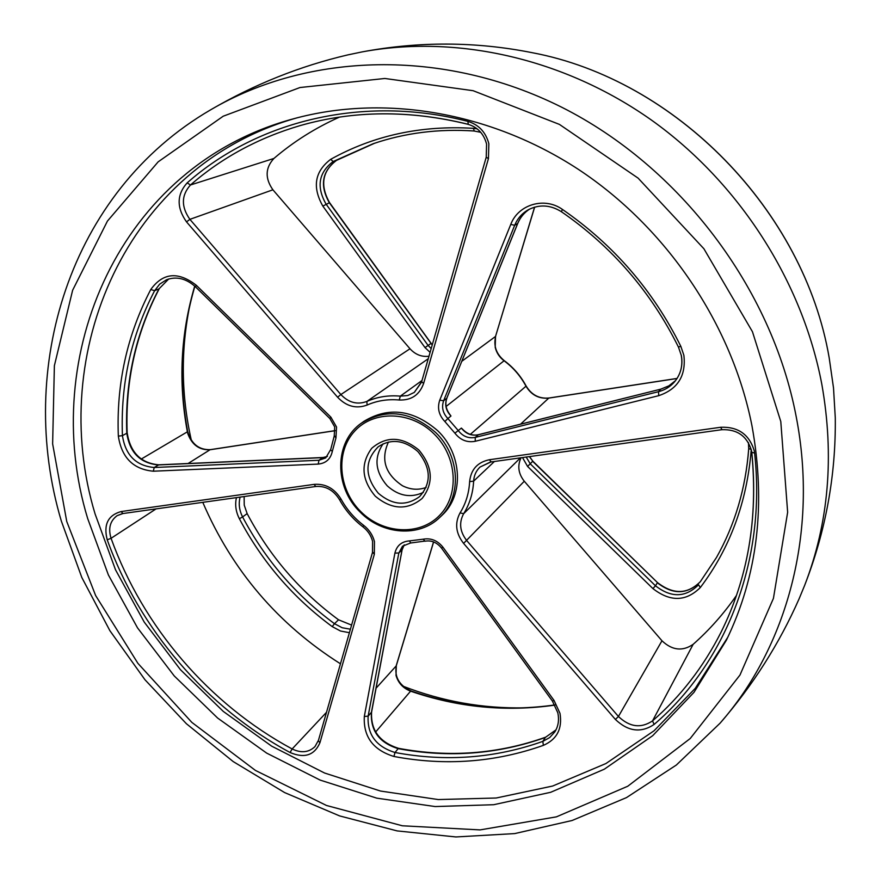<?xml version="1.0" encoding="UTF-8"?>
<svg xmlns="http://www.w3.org/2000/svg" width="881" height="881" viewBox="0 0 881 881"><rect width="100%" height="100%" fill="white"/><g stroke="black" fill="none" stroke-linecap="round" stroke-linejoin="round"><path stroke-width="1.32" d="M296.908 117.878C125.906 165.958 46.44 353.788 95.093 513.964L115.499 569.765L144.231 622.096L180.462 669.714L223.3 711.43L271.711 746.185L324.549 773.011L380.537 791.05L438.275 799.563L496.201 798.01L552.673 786.028L605.919 763.541L654.076 730.756L695.307 688.281L727.86 637.139M244.125 496.543L244.235 505.143L247.143 513.612C269.52 555.999 299.981 591.393 338.535 619.795L351.563 625.081M339.471 117.107C315.343 127.921 293.483 141.709 273.903 158.459C265.247 167.941 264.917 178.38 272.901 189.8L409.995 348.766C415.325 354.58 421.647 357.08 428.97 356.265M202.784 502.346C232.033 570.359 277.911 624.166 340.407 663.767M521.023 457.768C517.257 465.851 518.347 473.67 524.283 481.235L661.972 640.773C672.148 650.398 682.544 651.588 693.16 644.319C709.392 629.959 723.83 613.672 736.461 595.446M450.973 416.019C445.951 410.7 444.553 404.797 446.755 398.311L446.909 398.113C444.971 403.443 445.786 408.674 449.376 413.795L450.973 416.019L447.867 418.53L458.329 430.655C462.877 436.425 468.516 438.683 475.255 437.405L658.503 391.682C664.902 390.041 670.254 386.759 674.549 381.836C680.804 374.216 683.072 365.384 681.354 355.329M658.735 395.668L475.244 441.282C467.15 442.802 460.378 440.093 454.904 433.166L444.872 421.525C438.815 415.105 437.119 407.98 439.762 400.161L510.76 224.424C518.149 204.469 544.535 196.562 562.43 209.425C613.628 244.797 653.096 290.455 680.848 346.387L683.876 355.296C686.189 375.724 677.808 389.182 658.735 395.668L658.503 391.682L660.684 389.193L668.833 385.867L675.562 380.581L668.756 385.933L660.684 389.193L478.229 434.796C471.522 436.073 465.906 433.826 461.38 428.089L463.362 430.005C467.899 434.3 472.921 435.864 478.438 434.685L478.669 434.685M426.129 487.446C418.376 490.288 410.513 489.737 402.54 485.794C385.25 474.187 380.548 459.596 388.433 442.031M437.78 430.776C413.156 409.577 388.51 406.449 363.842 421.393L361.529 423.067C386.252 408.079 410.975 411.229 435.666 432.505C460.356 456.006 462.04 497.391 439.806 517.389L441.877 515.418C464.056 495.463 462.393 454.211 437.78 430.776M383.092 443.826C373.775 457.757 375.152 471.753 387.211 485.816C398.686 496.069 410.744 498.261 423.387 492.369M821.819 384.259C802.36 281.402 739.214 182.763 651.654 120.223C563.785 58.036 456.193 34.414 362.003 51.924L347.808 54.897C299.947 66.097 254.312 84.356 210.878 109.684C308.086 52.651 442.747 47.75 561.494 107.119C679.989 166.685 771.635 287.889 796.16 416.449C818.702 532.3 786.986 647.006 720.063 723.202C752.958 685.187 779.322 643.692 799.144 598.717L804.672 585.314C828.768 522.907 834.483 455.895 821.819 384.259M751.922 425.556C731.836 324.252 666.576 227.474 578.123 169.196C489.407 111.237 382.839 94.245 293.604 118.77C119.376 165.661 38.114 356.21 87.682 518.546L108.385 574.952L137.513 627.845L174.24 675.936L217.629 718.048L266.657 753.101L320.144 780.092L376.782 798.153L435.159 806.556L493.679 804.716L550.669 792.294L604.3 769.201L652.7 735.679L693.986 692.334L726.373 640.223C757.693 575.502 766.206 503.943 751.922 425.556M403.035 686.211C442.328 701.43 482.81 708.643 524.47 707.839M189.933 304.76C180.649 349.757 181.123 394.952 191.353 440.346M475.244 441.282L475.255 437.405L478.438 434.685L661.014 389.105M555.988 729.875L545.691 737.177C498.194 754.048 449.178 757.77 398.641 748.354C379.645 742.386 370.626 730.294 371.584 712.09L368.137 716.165C367.168 734.523 376.132 746.636 395.018 752.495C445.786 761.999 495.056 758.299 542.828 741.384L549.678 737.573L554.843 731.88C558.334 726.285 559.325 719.909 557.794 712.751L552.409 701.056L554.072 700.483L559.997 713.357C562.496 728.73 556.946 739.39 543.368 745.37L542.828 741.384L545.372 737.452C497.798 754.334 448.715 758.067 398.146 748.641L395.018 752.495L393.917 756.471C373.126 750.017 363.258 736.681 364.316 716.462L394.908 553.114C396.769 545.559 401.648 541.485 409.544 540.89L423.199 539.194C430.974 537.828 437.571 540.516 442.989 547.255L554.072 700.483M336.542 427.021L335.958 437.956L332.335 451.281C330.617 459.045 325.915 463.318 318.217 464.089L153.316 471.203C133.328 469.364 121.666 457.68 118.34 436.128C116.281 383.852 127.084 334.989 150.75 289.541C162.941 272.67 178.116 271.249 196.298 285.268L330.86 417.142L336.542 427.021M334.461 435.71L335.958 437.956M751.24 449.486L748.751 448.539M461.853 361.265L495.529 336.443L534.569 207.156M470.344 434.355L526.001 386.197C520.572 376.066 513.249 367.575 504.031 360.736C499.472 357.29 496.532 352.818 495.199 347.301L495.529 336.443L534.657 207.134M376.099 688.16L396.153 665.959L433.551 541.914M375.614 732.023L410.601 691.167C403.08 688.248 398.223 682.995 396.021 675.419L396.318 665.397M141.246 459.067L187.367 431.822C178.171 382.299 180.627 333.723 194.712 286.105M188.082 463.505L210.041 449.75C199.26 450.213 191.827 444.773 187.73 433.452L187.664 431.492C178.502 382.134 180.913 333.723 194.877 286.259M374.458 541.595L374.337 554.292L319.924 742.749C314.418 755.336 304.463 758.596 290.069 752.517C206.374 707.322 139.484 629.43 107.229 539.811C103.341 524.635 107.978 515.22 121.126 511.553L314.11 484.374C325.463 483.515 334.45 488.426 341.057 499.131C346.751 509.471 354.283 518.204 363.655 525.351C369.139 529.624 372.74 535.042 374.458 541.595M372.685 552.123L374.337 554.292M754.246 450.742L754.599 453.076C766.613 561.219 725.492 663.316 654.098 724.457C640.983 733.201 628.087 731.527 615.401 719.447L463.593 543.39C455.752 533.28 454.585 523.116 460.069 512.885C465.829 503.591 469.022 493.162 469.628 481.621C470.928 469.485 477.535 462.184 489.44 459.728L720.647 427.274C738.025 426.547 749.213 434.366 754.246 450.742M751.812 452.305L754.599 453.076M488.437 158.613L423.629 383.422C419.51 394.908 411.383 400.437 399.247 400.007C387.794 398.972 377.079 400.657 367.102 405.062C356.265 409.059 346.431 406.449 337.599 397.232L186.519 221.88C176.497 207.63 176.707 194.635 187.157 182.885C257.307 120.851 363.247 94.399 467.866 121.38C478.779 124.695 485.783 132.139 488.856 143.746L488.437 158.613L486.224 157.236L421.636 381.759L414.312 392.408L421.658 382.046M543.368 745.37C495.045 762.417 445.235 766.118 393.917 756.471M428.254 358.732L366.87 401.439C377.255 396.846 388.411 395.073 400.337 396.142L407.738 395.536L414.312 392.408M421.988 380.515L400.337 396.142L399.247 400.007M409.995 348.766L340.859 394.545C348.645 402.672 357.312 404.974 366.87 401.439L367.102 405.062M272.901 189.8L189.889 219.347L340.859 394.545L337.599 397.232M273.903 158.459L190.483 184.977C181.255 195.329 181.068 206.782 189.889 219.347L186.519 221.88M467.932 124.221C409.423 109.916 353.534 110.367 300.267 125.565C258.43 137.843 221.836 157.655 190.483 184.977L187.157 182.885M430.093 352.378L425.016 347.588L322.842 206.099C312.116 187.069 314.726 171.487 330.683 159.329C373.467 135.498 421.041 125.157 473.405 128.329L477.128 128.835M468.285 124.309L467.866 121.38M423.629 383.422L421.636 381.759M326.388 712.421L292.14 748.96C301.17 753.288 308.779 752.506 314.969 746.614L318.239 740.69L319.924 742.749M156.047 508.899L111.061 538.302C142.964 627.074 209.238 704.238 292.14 748.96L290.069 752.517M122.613 513.524L117.118 515.66C110.081 520.891 108.066 528.446 111.061 538.302L107.229 539.811M349.372 632.69L340.507 631.016L332.225 626.611C293.076 597.736 262.12 561.77 239.357 518.711C235.811 511.696 234.831 504.659 236.438 497.622M494.406 461.49L473.637 481.136C472.998 493.162 469.661 504.02 463.648 513.7C458.803 522.708 459.838 531.672 466.743 540.582L618.429 716.484C629.618 727.133 640.983 728.598 652.546 720.878C680.572 696.519 703.368 667.027 720.933 632.426C747.881 578.365 758.189 518.446 751.845 452.658M520.451 457.845L463.648 513.7L460.069 512.885M490.596 461.93L480.013 467.073C476.103 470.828 473.989 475.509 473.637 481.136L469.628 481.621M693.16 644.319L652.546 720.878L654.098 724.457M661.972 640.773L618.429 716.484L615.401 719.447M524.283 481.235L463.593 543.39M751.229 449.717C746.967 502.335 730.008 548.268 700.34 587.517C686.046 601.679 670.232 602.031 652.92 588.585L527.587 466.456L522.51 457.558M721.924 429.576L720.647 427.274M491.113 461.853L489.44 459.728M121.126 511.553L122.966 513.535L117.118 515.66M314.11 484.374L315.739 486.499C325.629 485.728 333.558 490.122 339.515 499.67C345.418 510.374 353.215 519.438 362.928 526.838L363.655 525.351M318.448 740.326L372.498 552.431L372.586 541.341C371.055 535.505 367.84 530.67 362.928 526.838M341.057 499.131L339.515 499.67M335.176 430.688L210.581 449.673M554.931 705.108C506.035 712.09 457.922 707.443 410.601 691.167L410.987 690.935C399.236 685.418 394.336 677.004 396.296 665.695L433.617 541.936M461.38 428.089L454.904 433.166M446.116 406.449L504.24 360.648C513.425 367.465 520.715 375.923 526.133 386.01L526.001 386.197C531.331 395.018 538.919 398.994 548.764 398.102L520.572 424.157M677.026 378.5L549.138 398.047M495.651 336.068L495.662 336.278C493.371 345.903 496.234 354.03 504.24 360.648M562.43 209.425L561.406 211.715C550.372 204.821 539.359 204.161 528.358 209.733C522.07 213.312 517.51 218.488 514.691 225.272L443.628 400.745C441.414 407.264 442.835 413.189 447.867 418.53L444.872 421.525M439.762 400.161L443.628 400.745L446.755 398.311L517.599 223.62C520.164 217.42 524.228 212.541 529.8 208.984C524.305 212.497 520.286 217.332 517.731 223.477L517.742 223.289M446.942 397.871L517.731 223.477L514.691 225.272L510.76 224.424M398.641 748.354L398.146 748.641C379.337 742.826 370.416 730.767 371.397 712.476L402.066 549.92L398.84 552.982L368.137 716.165L364.316 716.462M411.02 542.817L402.496 546.187L398.84 552.982L394.908 553.114M404.247 544.832L402.066 549.92L404.225 544.843M327.369 456.446L322.556 457.635L158.415 464.937C140.321 463.296 129.782 452.724 126.787 433.232L122.437 435.643C125.454 455.224 136.048 465.84 154.208 467.503L318.955 460.256L325.739 457.911L330.452 449.927L332.335 451.281M318.217 464.089L318.955 460.256L322.887 457.503L158.811 464.816L154.208 467.503L153.316 471.203M158.811 464.816C140.839 463.186 130.289 452.504 127.161 432.802L126.787 433.232C124.838 381.726 135.575 333.613 158.976 288.869L154.627 290.697C131.17 335.617 120.444 383.929 122.437 435.643L118.34 436.128M196.298 285.268L195.516 286.865C186.199 278.484 176.53 276.116 166.52 279.762L159.681 284.134L154.627 290.697L150.75 289.541M158.976 288.869L168.712 278.991L158.976 288.869M700.318 581.691L716.473 557.497C734.941 524.735 745.7 488.503 748.729 448.803M529.547 456.578L532.807 461.148L657.446 582.55C673.238 594.73 687.51 594.455 700.274 581.735L700.241 581.79C687.323 594.62 673.018 594.95 657.358 582.793L655.475 585.788C671.201 598.001 685.561 597.67 698.534 584.797L700.34 587.517M657.446 582.55L532.642 461.325L530.219 463.769L655.475 585.788L652.92 588.585M526.177 457.041L530.219 463.769L527.587 466.456M532.807 461.148L529.338 456.6M338.535 619.795L334.472 623.693L342.158 627.735L350.374 629.199M247.143 513.612L242.594 516.938C265.104 559.534 295.73 595.127 334.472 623.693L332.225 626.611M240.128 497.104C238.421 503.69 239.247 510.297 242.594 516.938L239.357 518.711M432.208 345L329.307 202.685C319.616 185.473 321.994 171.377 336.443 160.397L333.139 161.542C318.636 172.566 316.257 186.717 325.992 204.007L428.078 345.396L431.172 348.59M425.016 347.588L431.139 343.337L329.571 202.652L322.842 206.099M473.989 130.961C438.617 128.626 404.985 132.888 373.092 143.746L333.139 161.542L330.683 159.329M329.571 202.652C319.88 185.307 322.193 171.211 336.52 160.364L374.678 143.207L336.586 160.32M473.405 128.329L474.242 130.983M442.989 547.255L441.491 548.059C436.844 542.355 431.327 540.075 424.961 541.22L423.199 539.194M425.237 541.055L410.656 542.993L409.544 540.89M330.694 449.585L334.24 435.974L334.703 426.933L329.879 418.552L330.86 417.142M678.546 346.949L680.848 346.387M371.584 712.09L402.21 549.259M327.402 456.424L323.206 457.58M434.146 433.992C411.163 410.92 373.61 409.984 354.58 431.238C335.209 452.173 338.348 489.495 360.758 511.564C382.894 533.93 419.51 536.133 439.399 515.561C459.618 495.331 457.415 456.743 434.146 433.992M378.235 446.755C364.536 460.763 364.569 476.258 378.323 493.25C392.386 505.254 406.141 506.366 419.598 496.598C431.712 482.865 431.106 467.811 417.77 451.435C404.302 439.96 391.131 438.397 378.235 446.755M375.295 496.201C361.573 479.815 360.384 463.835 371.727 448.286C386.396 435.787 402.121 436.381 418.927 450.07C432.835 466.853 433.915 482.975 422.164 498.437C407.308 510.54 391.682 509.802 375.295 496.201M780.786 421.514L752.451 331.719L703.897 248.75L638.097 178.127L559.413 124.397L473.119 90.699L384.865 78.475L300.003 87.527L223.201 116.215L158.151 161.851L107.438 221.076L72.627 290.256L54.38 365.692L52.629 443.859L66.747 521.475L95.633 595.545L137.899 663.338L191.827 722.376L255.446 770.435L326.477 805.476L402.331 825.783L480.079 829.902L556.418 816.852L627.746 786.248L690.219 738.52L739.974 675.044L773.43 598.386L787.647 512.268L780.786 421.514M829.208 357.961C804.111 210.68 675.584 79.609 532.168 52.684C675.826 79.742 804.023 210.504 829.197 357.873L833.514 387.926L835.287 417.913L833.514 387.981L829.208 357.961M555.999 729.853L545.691 737.177M561.406 211.715C612.02 246.691 651.037 291.831 678.469 347.114L681.222 355.197C683.039 365.329 680.815 374.216 674.549 381.836M748.465 442.647L748.707 448.671C745.7 488.437 734.952 524.713 716.473 557.497M480.013 467.073L490.86 461.985L721.759 429.708C737.1 429.091 747 436.007 751.449 450.444L751.757 452.482C758.167 518.391 747.892 578.365 720.933 632.426M300.267 125.565C353.545 110.356 409.489 109.938 468.097 124.32C477.678 127.216 483.845 133.802 486.587 144.088L486.224 157.236M122.966 513.535L315.739 486.499M335.176 430.622L210.306 449.651C198.941 449.993 191.386 443.936 187.664 431.492M526.133 386.01C531.529 394.908 539.139 398.906 548.94 398.014L677.082 378.423M554.843 704.943C506.112 711.826 458.164 707.157 410.987 690.935M373.092 143.746C405.007 132.877 438.672 128.626 474.11 131.005L480.751 132.326M441.491 548.059L552.409 701.056M195.516 286.865L329.879 418.552M431.139 343.337L432.285 344.735M127.161 432.802C125.223 381.33 135.938 333.26 159.307 288.594M361.529 423.067C334.086 441.788 333.965 487.248 360.241 512.18C382.145 534.811 419.312 537.674 439.806 517.389M210.878 109.684C68.795 192.168 15.99 369.161 61.329 521.034L81.79 577.44L109.894 630.708L145.002 679.791L186.387 723.719L233.223 761.591L284.629 792.581L339.625 815.916L397.111 830.904L455.895 836.95L514.691 833.591L572.066 820.508L626.49 797.602L676.366 765.016L720.063 723.202M362.003 51.924C419.059 41.22 475.784 41.473 532.168 52.684M804.672 585.314C825.717 531.199 835.926 475.399 835.287 417.913"/></g></svg>
